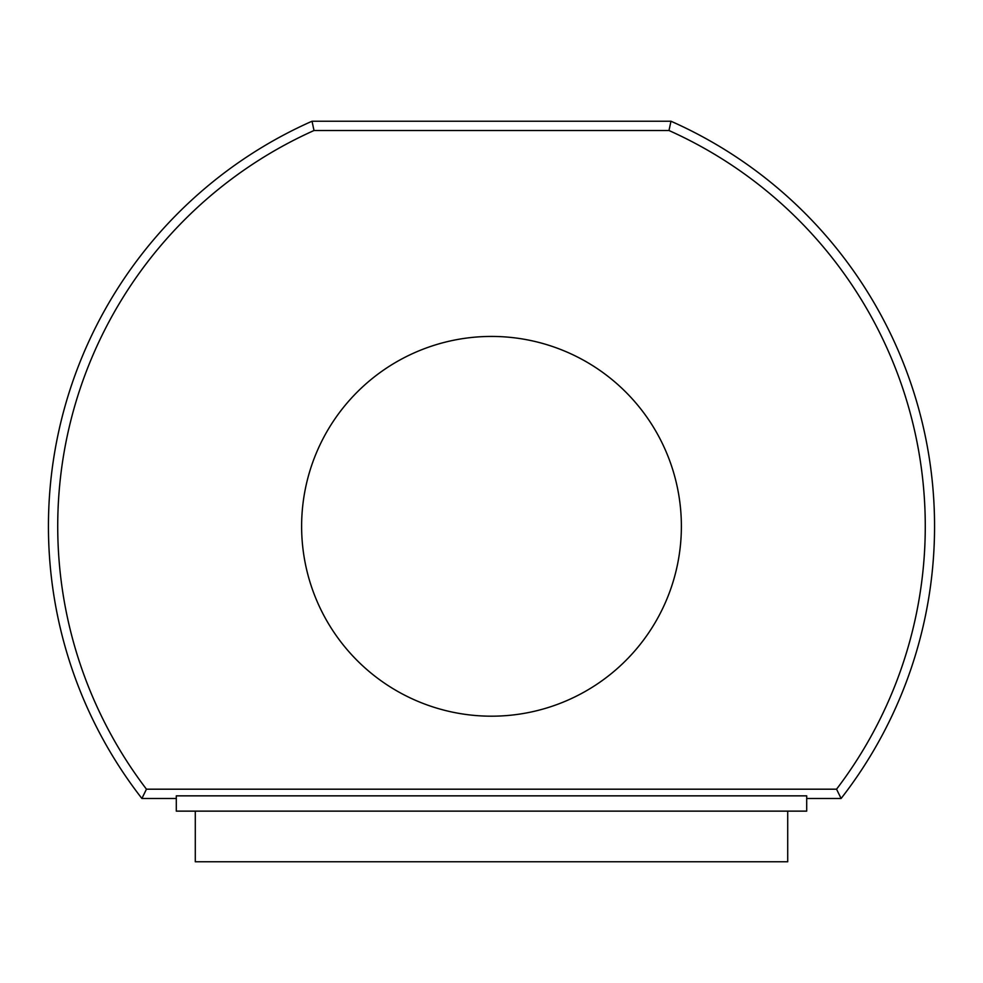 <?xml version="1.0" encoding="UTF-8"?>
<svg xmlns="http://www.w3.org/2000/svg" width="983" height="983" viewBox="0 0 983 983"><rect width="100%" height="100%" fill="white"/><g stroke="black" fill="none" stroke-linecap="round" stroke-linejoin="round"><path stroke-width="1.47" d="M176.301 811.135L176.301 795.849L806.699 795.849L806.699 811.135L176.301 811.135M836.545 789.189A433.773 433.773 0 0 0 668.993 130.518L314.007 130.518A433.773 433.773 0 0 0 146.455 789.189L836.545 789.189L841.104 798.479L806.699 798.479M146.455 789.189L141.896 798.479L176.301 798.479M681.379 526.31A189.879 189.879 0 0 0 491.5 336.432A189.879 189.879 0 0 0 301.621 526.31A189.879 189.879 0 0 0 491.5 716.189A189.879 189.879 0 0 0 681.379 526.31M314.007 130.518L312.029 121.228A443.05 443.05 52.1 0 0 141.896 798.479M841.104 798.479A443.05 443.05 0 0 0 670.971 121.228L312.029 121.228M670.971 121.228L668.993 130.518M787.715 811.135L787.715 861.772L195.285 861.772L195.285 811.135"/></g></svg>
